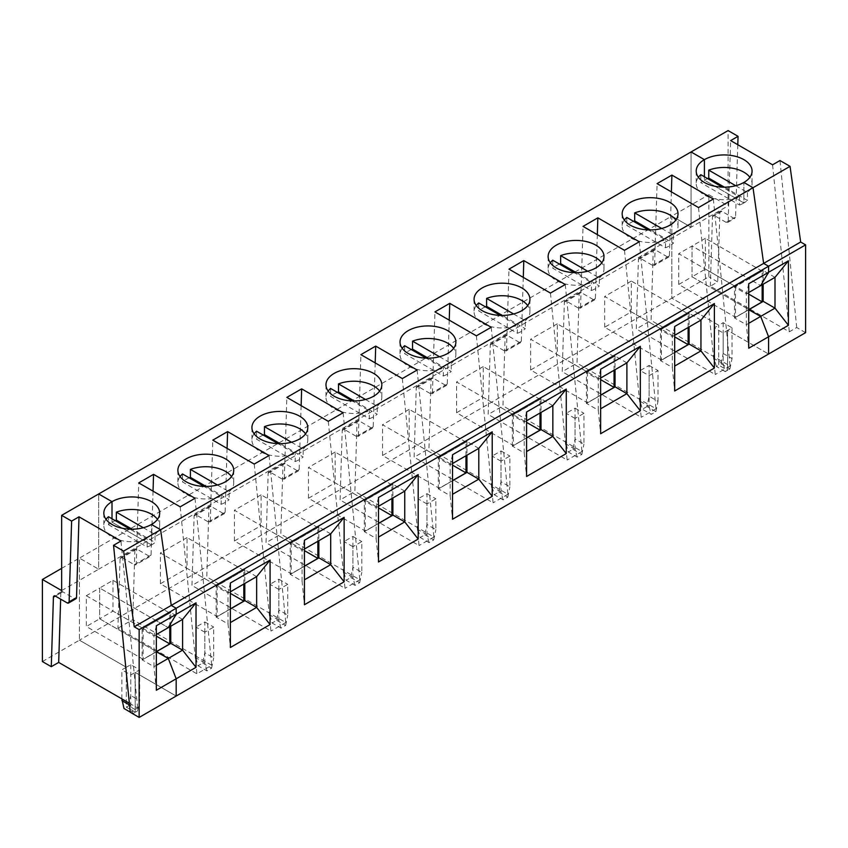 <?xml version="1.0" encoding="UTF-8"?>
<svg xmlns="http://www.w3.org/2000/svg" width="848" height="848" viewBox="0 0 848 848"><rect width="100%" height="100%" fill="white"/><g stroke="black" fill="none" stroke-linecap="round" stroke-linejoin="round"><path stroke-width="0.64" stroke-dasharray="4.24 3.18" d="M42.4 661.557L79.426 640.187L126.32 667.259L130.762 664.694L139.655 669.825L135.203 672.39L135.203 712.288L126.32 707.158L126.32 667.259L121.879 669.825L130.762 674.955L135.203 672.39L176.183 696.049L135.203 672.39L135.203 712.288L132.882 713.634L130.253 712.119M61.65 590.59L98.675 569.209L79.426 558.101L79.426 640.187L79.426 558.101L671.817 216.081L671.817 298.167L708.843 276.787L708.843 194.711L728.093 205.82L728.093 130.581M61.65 568.361L79.426 558.101L98.675 569.209L98.675 493.971L98.675 569.209L728.093 205.82M115.19 520.608A27.92 16.123 -0 0 0 112.01 522.188L112.01 518.764L112.01 522.188L151.495 544.988L151.495 524.467L151.495 544.988A27.92 16.123 -0 0 0 155.046 542.476L132.034 529.184M169.77 626.789L169.77 613.104L112.996 580.329L99.661 588.024L168.286 627.637L156.53 620.863L170.851 612.479L142.22 629.015M156.339 651.646L143.111 659.278L86.337 626.502L86.337 595.72L99.661 588.024L99.661 618.807L112.996 611.111L156.339 636.138M170.755 626.216L170.755 612.426L156.435 620.8L99.661 588.024L99.661 618.807L156.339 651.529L99.661 618.807L86.337 626.502M142.125 659.967L156.53 651.752L142.125 659.967L142.125 628.951M130.762 664.694L130.762 695.477L128.652 705.822L137.535 710.953L135.203 712.288L126.32 707.158L123.999 708.504M132.882 713.634L130.762 705.737L130.762 674.955M55.332 596.059L60.833 592.89A2.788 1.611 -120 0 1 61.406 591.681A2.788 1.611 -120 0 1 62.805 591.83L74.56 598.614A2.788 1.611 60 0 0 75.949 598.752M130.762 705.737L129.543 705.027M108.459 524.7L147.149 547.034A27.92 16.123 -0 0 0 151.495 544.988L112.01 522.188A27.92 16.123 -0 0 0 108.459 524.7L108.459 516.718M60.833 592.89L60.643 599.123M156.339 625.76L153.965 635.905L153.965 666.687L142.22 659.903L156.339 651.752M156.339 690.24L153.965 666.687L156.339 665.32M129.362 703.215L137.673 708.016L130.274 712.288M169.77 613.104L143.111 628.495L143.111 659.278M86.337 595.72L143.111 628.495M147.149 547.034L147.149 539.052L129.998 529.152M106.021 519.336A27.92 16.123 -0 0 0 103.827 525.601A27.92 16.123 -0 0 0 118.529 539.805A27.92 16.123 -0 0 0 147.149 539.052M156.339 634.537L153.965 635.905L142.22 629.121M137.673 708.016L120.946 541.024M121.879 698.9L121.879 669.825M735.735 185.723L747.438 192.485A27.92 16.123 -0 0 0 752.07 183.592A27.92 16.123 -0 0 0 749.876 177.317M723.164 322.675L723.164 353.457L721.044 363.803L718.712 365.149L718.712 325.24L718.712 365.149L727.605 370.279L727.605 330.37L768.574 354.029L727.605 330.37L732.047 327.805L723.164 322.675L718.712 325.24L671.817 298.167L671.817 216.081L691.067 227.2L691.067 151.951L691.067 227.2L671.817 216.081L708.843 194.711M747.438 192.485L747.438 200.457L724.425 187.175M805.6 332.66L796.717 327.529L789.308 331.801L710.327 286.2L717.726 281.918L708.843 276.787M732.047 327.805L732.047 358.587L723.164 353.457M678.729 284.483L678.729 253.7L735.502 286.486L735.502 317.269L678.729 284.483L692.053 276.787L748.731 309.509L692.053 276.787L705.388 269.092L748.731 294.118M762.161 284.769L762.161 271.095L748.826 278.674L763.147 270.406L763.147 284.197M734.516 317.947L763.242 301.475L734.516 317.947L734.516 286.942L748.932 278.727L692.053 246.005L678.729 253.7M737.792 144.732L735.566 217.056A2.788 1.611 60 0 1 734.993 218.254A2.788 1.611 60 0 1 733.594 218.116L721.839 211.332A2.788 1.611 -120 0 0 720.45 211.194A2.788 1.611 -120 0 0 719.867 212.392L717.726 281.918M710.327 286.2L712.468 216.675A2.788 1.611 60 0 1 713.041 215.466A2.788 1.611 60 0 1 714.44 215.604L726.185 222.388A2.788 1.611 -120 0 0 727.584 222.526A2.788 1.611 -120 0 0 728.167 221.328L730.647 140.598M739.541 205.025A27.92 16.123 -0 0 0 743.897 202.969L704.402 180.168L704.402 176.755L704.402 180.168A27.92 16.123 -0 0 0 700.851 182.68L739.541 205.025L739.541 197.043L722.401 187.143M707.582 178.589A27.92 16.123 -0 0 0 704.402 180.168L743.897 202.969L743.897 182.447L743.897 202.969A27.92 16.123 -0 0 0 747.438 200.457M748.731 283.741L746.357 293.896L734.612 287.112L748.932 278.844L760.677 285.628L748.932 278.727L734.516 286.942M763.242 270.459L748.932 278.844L763.147 270.406M774.998 277.36L763.242 270.576M762.161 271.095L705.388 238.32L705.388 269.092M705.388 238.32L692.053 246.005L692.053 276.787L692.053 246.005L748.826 278.791L735.502 286.486M796.717 327.529L779.98 160.537M772.581 164.809L789.308 331.801M721.044 363.803L729.927 368.933L727.605 370.279L727.605 330.37L723.164 332.935L714.27 327.805L718.712 325.24L671.817 298.167L79.426 640.187L126.32 667.259L126.32 707.158L128.652 705.822M729.927 368.933L732.047 358.587M698.423 177.317A27.92 16.123 -0 0 0 696.219 183.592A27.92 16.123 -0 0 0 710.921 197.796A27.92 16.123 -0 0 0 739.541 197.043M700.851 174.699L700.851 182.68M661.684 228.472L673.397 235.235A27.92 16.123 -0 0 0 678.018 226.342A27.92 16.123 -0 0 0 675.824 220.077M725.273 371.615L716.39 366.495L718.712 365.149L727.605 370.279L725.273 371.615L723.164 363.718L723.164 332.935M671.383 191.892L669.411 255.82A2.788 1.611 60 0 1 668.839 257.018A2.788 1.611 60 0 1 667.44 256.88L655.197 249.81A2.788 1.611 -120 0 0 653.797 249.672A2.788 1.611 -120 0 0 653.225 250.87L651.084 320.396L636.276 328.95L638.417 259.424A2.788 1.611 60 0 1 638.989 258.227A2.788 1.611 60 0 1 640.388 258.364L652.631 265.435A2.788 1.611 -120 0 0 654.031 265.572A2.788 1.611 -120 0 0 654.603 264.364L657.094 183.634M748.731 292.528L746.357 293.896L746.357 324.678L734.612 318M734.612 317.894L748.731 309.743M716.39 366.495L714.27 358.587L714.27 327.805M674.679 352.376L661.451 360.018L604.677 327.243L631.336 311.852L674.679 336.868M748.731 323.311L746.357 324.678L748.731 348.221M723.164 363.718L714.27 358.587M660.465 360.697L689.191 344.224L660.56 360.76L660.465 329.692L689.191 313.219L660.465 329.692M688.11 327.519L688.11 313.845L631.336 281.07L631.336 311.852M633.541 221.339A27.92 16.123 -0 0 0 626.799 225.43L665.5 247.775A27.92 16.123 -0 0 0 673.397 243.217L650.374 229.925M748.731 309.626L735.502 317.269M674.679 326.501L672.316 336.645L672.316 367.428L674.679 366.06M674.679 352.492L660.56 360.644L672.316 367.428L674.679 390.981M655.875 411.683L657.995 401.348L649.112 396.217L646.992 406.552L655.875 411.683L651.222 414.375L642.339 409.245L640.219 401.348L640.219 370.565L649.112 365.435L649.112 396.217M713.338 199.015L730.075 365.997L651.084 320.396M646.992 406.552L642.339 409.245M688.11 313.845L661.451 329.236L661.451 360.018M631.336 281.07L604.677 296.461L661.451 329.236M674.679 335.278L672.316 336.645L660.56 329.861L689.191 313.219M698.529 207.559L715.256 374.551L636.276 328.95M730.075 365.997L715.256 374.551M649.112 365.435L657.995 370.565L657.995 401.348M700.946 320.109L689.191 313.325M689.095 313.156L689.095 326.957M604.677 327.243L604.677 296.461M600.628 369.251L598.264 379.395L598.264 410.178L600.628 408.81M600.628 395.242L586.509 403.394L598.264 410.178L600.628 433.731M572.941 449.302L581.834 454.433L577.181 457.125L568.287 451.995L566.178 444.098L566.178 413.315L575.061 408.185L575.061 438.967L572.941 449.302L568.287 451.995M577.181 457.125L575.061 449.228L575.061 418.446L583.943 413.315L583.943 444.098L575.061 438.967M581.834 454.433L583.943 444.098M640.219 401.348L649.112 406.478L649.112 375.696L640.219 370.565M649.112 406.478L651.222 414.375M624.372 220.077A27.92 16.123 -0 0 0 622.167 226.342A27.92 16.123 -0 0 0 636.869 240.546A27.92 16.123 -0 0 0 665.5 239.793L648.349 229.893M626.799 217.448L626.799 225.43M665.5 247.775L665.5 239.793M550.32 262.827A27.92 16.123 -0 0 0 548.126 269.092A27.92 16.123 -0 0 0 562.818 283.296A27.92 16.123 -0 0 0 591.448 282.543L574.297 272.643M559.489 264.088A27.92 16.123 -0 0 0 552.748 268.18L591.448 290.525L591.448 282.543M591.448 290.525A27.92 16.123 -0 0 0 599.345 285.967L576.322 272.674M587.632 271.222L599.345 277.985L599.345 285.967M599.345 277.985A27.92 16.123 -0 0 0 603.977 269.092A27.92 16.123 -0 0 0 601.773 262.827M552.748 260.209L552.748 268.18M597.331 234.642L595.37 298.57A2.788 1.611 60 0 1 594.787 299.768A2.788 1.611 60 0 1 593.399 299.63L581.145 292.56A2.788 1.611 -120 0 0 579.756 292.422A2.788 1.611 -120 0 0 579.173 293.62L577.032 363.156L562.224 371.7L564.365 302.174A2.788 1.611 60 0 1 564.938 300.976A2.788 1.611 60 0 1 566.337 301.114L578.58 308.184A2.788 1.611 -120 0 0 579.979 308.322A2.788 1.611 -120 0 0 580.562 307.124L583.042 226.395M639.286 241.765L656.023 408.757L577.032 363.156M624.478 250.319L641.215 417.301L562.224 371.7M656.023 408.757L641.215 417.301M575.061 408.185L583.943 413.315M600.628 378.028L598.264 379.395L586.509 372.611L615.15 355.969L586.413 372.442L615.15 355.969M626.895 362.87L615.15 356.086M615.044 355.906L615.044 369.707M615.044 386.921L586.413 403.447L615.044 386.921M614.058 370.279L614.058 356.595L587.399 371.986L587.399 402.768L530.636 369.993L557.284 354.602L600.628 379.628M600.628 395.126L587.399 402.768M586.413 403.447L586.413 372.442M614.058 356.595L557.284 323.819L557.284 354.602M557.284 323.819L530.636 339.211L587.399 371.986M530.636 369.993L530.636 339.211M526.576 412.001L524.212 422.145L524.212 452.927L526.576 451.56M526.576 437.992L512.468 446.143L524.212 452.927L526.576 476.481M498.9 492.063L507.782 497.193L503.129 499.875L494.246 494.744L492.126 486.847L492.126 456.065L501.009 450.935L501.009 481.717L498.9 492.063L494.246 494.744M503.129 499.875L501.009 491.978L501.009 461.195L509.892 456.065L509.892 486.847L501.009 481.717M507.782 497.193L509.892 486.847M575.061 418.446L566.178 413.315M575.061 449.228L566.178 444.098M476.269 305.577A27.92 16.123 -0 0 0 474.074 311.841A27.92 16.123 -0 0 0 488.777 326.045A27.92 16.123 -0 0 0 517.397 325.293L500.246 315.392M485.438 306.849A27.92 16.123 -0 0 0 478.707 310.94L517.397 333.275L517.397 325.293M517.397 333.275A27.92 16.123 -0 0 0 525.294 328.717L502.281 315.424M513.581 313.972L525.294 320.735L525.294 328.717M525.294 320.735A27.92 16.123 -0 0 0 529.926 311.841A27.92 16.123 -0 0 0 527.721 305.577M478.707 302.959L478.707 310.94M523.29 277.391L521.319 341.32A2.788 1.611 60 0 1 520.736 342.518A2.788 1.611 60 0 1 519.347 342.38L507.104 335.31A2.788 1.611 -120 0 0 505.705 335.172A2.788 1.611 -120 0 0 505.122 336.37L502.981 405.906L488.172 414.449L490.314 344.924A2.788 1.611 60 0 1 490.897 343.726A2.788 1.611 60 0 1 492.285 343.864L504.539 350.934A2.788 1.611 -120 0 0 505.927 351.072A2.788 1.611 -120 0 0 506.51 349.874L508.991 269.145M565.245 284.515L581.972 451.507L502.981 405.906M550.437 293.069L567.164 460.051L488.172 414.449M581.972 451.507L567.164 460.051M501.009 450.935L509.892 456.065M526.576 420.778L524.212 422.145L512.468 415.361L541.098 398.719L512.362 415.191L541.098 398.719M552.843 405.62L541.098 398.836M541.003 398.666L541.003 412.457M541.003 429.671L512.362 446.207L541.003 429.671M540.006 413.029L540.006 399.344L513.347 414.736L513.347 445.518L456.584 412.743L483.243 397.352L526.576 422.378M526.576 437.886L513.347 445.518M512.362 446.207L512.362 415.191M540.006 399.344L483.243 366.569L483.243 397.352M483.243 366.569L456.584 381.96L513.347 414.736M456.584 412.743L456.584 381.96M452.535 454.751L450.161 464.895L450.161 495.677L452.535 494.31M452.535 480.752L438.416 488.893L450.161 495.677L452.535 519.23M424.848 534.812L433.731 539.943L429.077 542.625L420.195 537.494L418.075 529.597L418.075 498.815L426.957 493.684L426.957 524.467L424.848 534.812L420.195 537.494M429.077 542.625L426.957 534.728L426.957 503.945L435.851 498.815L435.851 529.597L426.957 524.467M433.731 539.943L435.851 529.597M501.009 461.195L492.126 456.065M501.009 491.978L492.126 486.847M402.217 348.327A27.92 16.123 -0 0 0 400.023 354.602A27.92 16.123 -0 0 0 414.725 368.795A27.92 16.123 -0 0 0 443.345 368.053L426.205 358.153M411.386 349.599A27.92 16.123 -0 0 0 404.655 353.69L443.345 376.024L443.345 368.053M443.345 376.024A27.92 16.123 -0 0 0 451.242 371.466L428.229 358.185M439.54 356.732L451.242 363.485L451.242 371.466M451.242 363.485A27.92 16.123 -0 0 0 455.874 354.602A27.92 16.123 -0 0 0 453.68 348.327M404.655 345.708L404.655 353.69M449.239 320.141L447.267 384.07A2.788 1.611 60 0 1 446.695 385.278A2.788 1.611 60 0 1 445.295 385.13L433.052 378.07A2.788 1.611 -120 0 0 431.653 377.922A2.788 1.611 -120 0 0 431.081 379.13L428.94 448.656L414.131 457.21L416.262 387.674A2.788 1.611 60 0 1 416.845 386.476A2.788 1.611 60 0 1 418.244 386.614L430.487 393.684A2.788 1.611 -120 0 0 431.886 393.822A2.788 1.611 -120 0 0 432.459 392.624L434.939 311.894M491.193 327.264L507.92 494.257L428.94 448.656M476.385 335.819L493.112 502.811L414.131 457.21M507.92 494.257L493.112 502.811M426.957 493.684L435.851 498.815M452.535 463.527L450.161 464.895L438.416 458.121L467.047 441.469L438.321 457.941L467.047 441.469M478.791 448.369L467.047 441.585M466.951 441.416L466.951 455.206M466.951 472.421L438.321 488.957L466.951 472.421M465.965 455.779L465.965 442.094L439.306 457.485L439.306 488.268L382.533 455.493L409.192 440.101L452.535 465.128M452.535 480.636L439.306 488.268M438.321 488.957L438.321 457.941M465.965 442.094L409.192 409.319L409.192 440.101M409.192 409.319L382.533 424.71L439.306 457.485M382.533 455.493L382.533 424.71M378.484 497.5L376.12 507.655L376.12 538.438L378.484 537.07M378.484 523.502L364.364 531.654L376.12 538.438L378.484 561.98M350.796 577.562L359.679 582.693L355.026 585.374L346.143 580.244L344.023 572.347L344.023 541.565L352.916 536.434L352.916 567.217L350.796 577.562L346.143 580.244M355.026 585.374L352.916 577.477L352.916 546.695L361.799 541.565L361.799 572.347L352.916 567.217M359.679 582.693L361.799 572.347M426.957 503.945L418.075 498.815M426.957 534.728L418.075 529.597M328.176 391.076A27.92 16.123 -0 0 0 325.971 397.352A27.92 16.123 -0 0 0 340.673 411.545A27.92 16.123 -0 0 0 369.293 410.803L352.153 400.903M337.334 392.348A27.92 16.123 -0 0 0 330.603 396.44L369.293 418.785L369.293 410.803M369.293 418.785A27.92 16.123 -0 0 0 377.201 414.216L354.178 400.934M365.488 399.482L377.201 406.245L377.201 414.216M377.201 406.245A27.92 16.123 -0 0 0 381.823 397.352A27.92 16.123 -0 0 0 379.628 391.076M330.603 388.458L330.603 396.44M375.187 362.902L373.215 426.83A2.788 1.611 60 0 1 372.643 428.028A2.788 1.611 60 0 1 371.244 427.89L359.001 420.82A2.788 1.611 -120 0 0 357.602 420.682A2.788 1.611 -120 0 0 357.029 421.88L354.888 491.405L340.08 499.96L342.221 430.424A2.788 1.611 60 0 1 342.793 429.226A2.788 1.611 60 0 1 344.193 429.364L356.436 436.434A2.788 1.611 -120 0 0 357.835 436.572A2.788 1.611 -120 0 0 358.407 435.374L360.898 354.644M417.142 370.025L433.869 537.007L354.888 491.405M402.334 378.568L419.06 545.561L340.08 499.96M433.869 537.007L419.06 545.561M352.916 536.434L361.799 541.565M378.484 506.288L376.12 507.655L364.364 500.871L392.995 484.219L364.269 500.702L392.995 484.219M404.75 491.119L392.995 484.335M392.9 484.166L392.9 497.956M392.9 515.181L364.269 531.707L392.9 515.181M391.914 498.529L391.914 484.855L365.255 500.246L365.255 531.018L308.481 498.242L335.14 482.851L378.484 507.878M378.484 523.386L365.255 531.018M364.269 531.707L364.269 500.702M391.914 484.855L335.14 452.069L335.14 482.851M335.14 452.069L308.481 467.46L365.255 500.246M308.481 498.242L308.481 467.46M304.432 540.261L302.068 550.405L302.068 581.187L304.432 579.82M304.432 566.252L290.313 574.403L302.068 581.187L304.432 604.741M276.745 620.312L285.638 625.442L280.985 628.135L272.091 623.004L269.982 615.107L269.982 584.325L278.865 579.195L278.865 609.977L276.745 620.312L272.091 623.004M280.985 628.135L278.865 620.238L278.865 589.455L287.748 584.325L287.748 615.107L278.865 609.977M285.638 625.442L287.748 615.107M352.916 546.695L344.023 541.565M352.916 577.477L344.023 572.347M254.124 433.837A27.92 16.123 -0 0 0 251.93 440.101A27.92 16.123 -0 0 0 266.622 454.305A27.92 16.123 -0 0 0 295.252 453.553L278.102 443.652M263.293 435.098A27.92 16.123 -0 0 0 256.552 439.19L295.252 461.535L295.252 453.553M295.252 461.535A27.92 16.123 -0 0 0 303.149 456.977L280.126 443.684M291.436 442.232L303.149 448.995L303.149 456.977M303.149 448.995A27.92 16.123 -0 0 0 307.782 440.101A27.92 16.123 -0 0 0 305.577 433.837M256.552 431.208L256.552 439.19M301.135 405.651L299.174 469.58A2.788 1.611 60 0 1 298.591 470.778A2.788 1.611 60 0 1 297.192 470.64L284.949 463.57A2.788 1.611 -120 0 0 283.561 463.432A2.788 1.611 -120 0 0 282.978 464.63L280.836 534.155L266.028 542.709L268.169 473.184A2.788 1.611 60 0 1 268.742 471.986A2.788 1.611 60 0 1 270.141 472.124L282.384 479.194A2.788 1.611 -120 0 0 283.783 479.332A2.788 1.611 -120 0 0 284.356 478.124L286.847 397.394M343.09 412.775L359.828 579.756L280.836 534.155M328.282 421.318L345.019 588.311L266.028 542.709M359.828 579.756L345.019 588.311M278.865 579.195L287.748 584.325M304.432 549.038L302.068 550.405L290.313 543.621L318.954 526.979L290.217 543.451L318.954 526.979M330.699 533.869L318.954 527.085M318.848 526.915L318.848 540.717M318.848 557.931L290.217 574.456L318.848 557.931M317.862 541.278L317.862 527.604L291.203 542.996L291.203 573.778L234.43 541.003L261.089 525.612L304.432 550.628M304.432 566.135L291.203 573.778M290.217 574.456L290.217 543.451M317.862 527.604L261.089 494.829L261.089 525.612M261.089 494.829L234.43 510.22L291.203 542.996M234.43 541.003L234.43 510.22M230.38 583.011L228.017 593.155L228.017 623.937L230.38 622.57M230.38 609.002L216.272 617.153L228.017 623.937L230.38 647.49M202.693 663.062L211.587 668.192L206.933 670.885L198.04 665.754L195.93 657.857L195.93 627.075L204.813 621.944L204.813 652.727L202.693 663.062L198.04 665.754M206.933 670.885L204.813 662.988L204.813 632.205L213.696 627.075L213.696 657.857L204.813 652.727M211.587 668.192L213.696 657.857M278.865 589.455L269.982 584.325M278.865 620.238L269.982 615.107M180.073 476.587A27.92 16.123 -0 0 0 177.879 482.851A27.92 16.123 -0 0 0 192.581 497.055A27.92 16.123 -0 0 0 221.201 496.303L204.05 486.402M189.242 477.848A27.92 16.123 -0 0 0 182.5 481.94L221.201 504.284L221.201 496.303M221.201 504.284A27.92 16.123 -0 0 0 229.098 499.726L206.085 486.434M217.385 484.982L229.098 491.745L229.098 499.726M229.098 491.745A27.92 16.123 -0 0 0 233.73 482.851A27.92 16.123 -0 0 0 231.525 476.587M182.5 473.968L182.5 481.94M227.084 448.401L225.123 512.33A2.788 1.611 60 0 1 224.54 513.528A2.788 1.611 60 0 1 223.151 513.39L210.898 506.32A2.788 1.611 -120 0 0 209.509 506.182A2.788 1.611 -120 0 0 208.926 507.38L206.785 576.916L191.977 585.459L194.118 515.934A2.788 1.611 60 0 1 194.701 514.736A2.788 1.611 60 0 1 196.089 514.874L208.343 521.944A2.788 1.611 -120 0 0 209.732 522.082A2.788 1.611 -120 0 0 210.315 520.884L212.795 440.154M269.049 455.524L285.776 622.517L206.785 576.916M254.23 464.079L270.968 631.06L191.977 585.459M285.776 622.517L270.968 631.06M204.813 621.944L213.696 627.075M230.38 591.787L228.017 593.155L216.272 586.371L244.902 569.729L216.166 586.201L244.902 569.729M256.647 576.629L244.902 569.845M244.796 569.665L244.796 583.466M244.796 600.681L216.166 617.206L244.796 600.681M243.811 584.039L243.811 570.354L217.152 585.745L217.152 616.528L160.389 583.753L187.048 568.361L230.38 593.388M230.38 608.885L217.152 616.528M216.166 617.206L216.166 586.201M243.811 570.354L187.048 537.579L187.048 568.361M187.048 537.579L160.389 552.97L217.152 585.745M160.389 583.753L160.389 552.97M156.435 651.699L170.851 643.484L156.435 651.699M137.535 710.953L139.655 700.607L130.762 695.477M139.655 669.825L139.655 700.607M204.813 632.205L195.93 627.075M204.813 662.988L195.93 657.857M143.344 527.732L155.046 534.494L155.046 542.476M155.046 534.494A27.92 16.123 -0 0 0 159.678 525.601A27.92 16.123 -0 0 0 157.484 519.336M112.996 580.329L112.996 611.111M182.596 619.379L170.851 612.595M194.998 498.274L211.724 665.267L196.916 673.81L117.925 628.209L120.066 558.684A2.788 1.611 60 0 1 120.649 557.486A2.788 1.611 60 0 1 122.048 557.624L134.291 564.694A2.788 1.611 -120 0 0 135.68 564.832A2.788 1.611 -120 0 0 136.263 563.634L138.743 482.904M180.189 506.828L196.916 673.81M120.066 558.684L134.885 550.129A2.788 1.611 -120 0 1 135.457 548.932A2.788 1.611 -120 0 1 136.857 549.069L149.1 556.14A2.788 1.611 60 0 0 150.499 556.277L135.68 564.832M134.885 550.129L132.744 619.665L117.925 628.209M211.724 665.267L132.744 619.665M153.043 491.151L151.071 555.08A2.788 1.611 60 0 1 150.499 556.277M673.397 235.235L673.397 243.217M649.112 375.696L657.995 370.565M62.805 591.83L55.396 596.102M67.151 602.886L74.56 598.614M712.468 216.675L719.867 212.392M721.839 211.332L714.44 215.604M726.185 222.388L733.594 218.116M735.566 217.056L728.167 221.328M638.417 259.424L653.225 250.87M655.197 249.81L640.388 258.364M669.411 255.82L654.603 264.364M652.631 265.435L667.44 256.88M595.37 298.57L580.562 307.124M578.58 308.184L593.399 299.63M564.365 302.174L579.173 293.62M581.145 292.56L566.337 301.114M521.319 341.32L506.51 349.874M504.539 350.934L519.347 342.38M490.314 344.924L505.122 336.37M507.104 335.31L492.285 343.864M447.267 384.07L432.459 392.624M430.487 393.684L445.295 385.13M416.262 387.674L431.081 379.13M433.052 378.07L418.244 386.614M373.215 426.83L358.407 435.374M356.436 436.434L371.244 427.89M342.221 430.424L357.029 421.88M359.001 420.82L344.193 429.364M299.174 469.58L284.356 478.124M282.384 479.194L297.192 470.64M268.169 473.184L282.978 464.63M284.949 463.57L270.141 472.124M225.123 512.33L210.315 520.884M208.343 521.944L223.151 513.39M194.118 515.934L208.926 507.38M210.898 506.32L196.089 514.874M136.857 549.069L122.048 557.624M134.291 564.694L149.1 556.14M151.071 555.08L136.263 563.634M61.406 591.681L54.007 595.964M103.827 513.061L103.827 525.601M720.45 211.194L713.041 215.466M752.07 171.052L752.07 183.592M727.584 222.526L734.993 218.254M696.219 171.052L696.219 183.592M653.797 249.672L638.989 258.227M668.839 257.018L654.031 265.572M548.126 256.552L548.126 269.092M603.977 256.552L603.977 269.092M594.787 299.768L579.979 308.322M579.756 292.422L564.938 300.976M474.074 299.302L474.074 311.841M529.926 299.302L529.926 311.841M520.736 342.518L505.927 351.072M505.705 335.172L490.897 343.726M400.023 342.062L400.023 354.602M455.874 342.062L455.874 354.602M446.695 385.278L431.886 393.822M431.653 377.922L416.845 386.476M325.971 384.812L325.971 397.352M381.823 384.812L381.823 397.352M372.643 428.028L357.835 436.572M357.602 420.682L342.793 429.226M251.93 427.562L251.93 440.101M307.782 427.562L307.782 440.101M298.591 470.778L283.783 479.332M283.561 463.432L268.742 471.986M177.879 470.311L177.879 482.851M233.73 470.311L233.73 482.851M224.54 513.528L209.732 522.082M209.509 506.182L194.701 514.736M135.457 548.932L120.649 557.486M159.678 513.061L159.678 525.601M622.167 213.802L622.167 226.342M678.018 213.802L678.018 226.342"/><path stroke-width="1.27" d="M800.66 242.019L763.635 263.399L753.024 187.715L160.622 529.735L151.495 524.467A27.92 16.123 180 0 1 121.063 527.965A27.92 16.123 180 0 1 103.827 513.061A27.92 16.123 180 0 1 112.01 501.666L112.01 518.764L112.01 501.666L98.675 493.971L691.067 151.951L704.402 159.647L704.402 176.755L704.402 159.647A27.92 16.123 180 0 1 734.834 156.159A27.92 16.123 180 0 1 752.07 171.052A27.92 16.123 180 0 1 743.897 182.447A27.92 16.123 180 0 1 713.454 185.945A27.92 16.123 180 0 1 696.219 171.052A27.92 16.123 180 0 1 704.402 159.647L691.067 151.951L728.093 130.581L738.057 136.327L730.647 140.598L772.581 164.809L779.98 160.537L790.039 166.346L800.66 242.019L805.6 244.871L768.574 266.24L763.635 263.399L134.217 626.789L123.607 551.115L113.547 545.306L120.946 541.024L79.012 516.814L76.532 597.543A2.788 1.611 60 0 1 75.949 598.752L68.55 603.023A2.788 1.611 -120 0 1 67.151 602.886L55.396 596.102A2.788 1.611 60 0 0 54.007 595.964A2.788 1.611 60 0 0 53.424 597.162L51.283 666.687L42.4 661.557L42.4 579.47L61.65 590.59L61.65 515.34L98.675 493.971L112.01 501.666A27.92 16.123 180 0 1 142.443 498.168A27.92 16.123 180 0 1 159.678 513.061A27.92 16.123 180 0 1 151.495 524.467L160.622 529.735L171.243 605.408L176.183 608.26L176.183 614.302L168.286 627.637L156.339 634.537M156.339 636.138L169.77 643.886L156.339 651.646M156.339 665.32L168.286 658.419L156.53 651.635L170.851 643.378L182.596 650.162L182.596 619.379L168.286 627.637L176.183 614.302L156.339 625.76L156.339 690.24L176.183 678.782L176.183 696.049L139.157 717.419L130.274 712.288L113.547 545.306M805.6 244.871L805.6 332.66L176.183 696.049L176.183 678.782L168.286 658.419L176.183 678.782L196.026 667.323L182.596 650.162L168.286 658.419L156.339 651.752M130.253 712.119L123.999 708.504L121.879 698.9M68.55 603.023A2.788 1.611 -120 0 0 69.123 601.826L71.614 521.096L61.65 515.34M129.543 705.027L121.879 700.607M123.607 551.115L160.622 529.735L171.243 605.408L176.183 608.26L139.157 629.64L139.157 717.419M51.283 666.687L58.692 662.415L129.362 703.215M60.643 599.123L58.692 662.415M134.217 626.789L139.157 629.64M79.012 516.814L71.614 521.096M129.998 529.152L108.459 516.718A27.92 16.123 -0 0 0 106.021 519.336M42.4 579.47L61.65 568.361M749.876 177.317A27.92 16.123 -0 0 0 708.748 170.141L735.735 185.723M724.425 187.175L708.748 178.122L708.748 170.141M748.731 294.118L762.161 301.877L748.731 309.626M774.998 277.36L788.417 260.824L748.731 283.741L748.731 348.221L768.574 336.762L760.677 316.41L768.574 336.762L768.574 354.029L768.574 336.762L788.417 325.303L774.998 308.142L774.998 277.36L760.677 285.628L768.574 272.282L768.574 266.24L763.635 263.399L753.024 187.715L743.897 182.447L753.024 187.715L790.039 166.346M763.147 284.197L763.147 301.422M762.161 301.877L762.161 284.769M738.057 136.327L737.792 144.732M708.748 178.122A27.92 16.123 -0 0 0 707.582 178.589M774.998 308.142L763.242 301.358L748.932 309.626L760.677 316.41L774.998 308.142M788.417 325.303L788.417 260.824M722.401 187.143L700.851 174.699A27.92 16.123 -0 0 0 698.423 177.317M675.824 220.077A27.92 16.123 -0 0 0 634.696 212.89L661.684 228.472M748.731 292.528L760.677 285.628L768.574 272.282L768.574 266.24L176.183 608.26L176.183 614.302L196.026 602.843L196.026 667.323M748.731 309.743L760.677 316.41L748.731 323.311M674.679 336.868L688.11 344.627L674.679 352.376M688.11 344.627L688.11 327.519M650.374 229.925L634.696 220.872A27.92 16.123 -0 0 0 633.541 221.339M700.946 320.109L714.376 303.584L674.679 326.501L674.679 390.981L714.376 368.064L700.946 350.892L700.946 320.109L674.679 335.278M674.679 366.06L700.946 350.892L689.191 344.108L674.679 352.492M630.35 202.396A27.92 16.123 180 0 1 660.783 198.909A27.92 16.123 180 0 1 678.018 213.802A27.92 16.123 180 0 1 665.5 227.253A27.92 16.123 180 0 1 636.869 228.006A27.92 16.123 180 0 1 622.167 213.802A27.92 16.123 180 0 1 630.35 202.396M671.902 175.091L657.094 183.634L698.529 207.559L713.338 199.015L671.902 175.091L671.383 191.892M556.299 245.157A27.92 16.123 180 0 1 586.731 241.659A27.92 16.123 180 0 1 603.977 256.552A27.92 16.123 180 0 1 591.448 270.003A27.92 16.123 180 0 1 562.818 270.756A27.92 16.123 180 0 1 548.126 256.552A27.92 16.123 180 0 1 556.299 245.157M597.851 217.841L583.042 226.395L624.478 250.319L639.286 241.765L597.851 217.841L597.331 234.642M482.247 287.907A27.92 16.123 180 0 1 512.69 284.409A27.92 16.123 180 0 1 529.926 299.302A27.92 16.123 180 0 1 517.397 312.753A27.92 16.123 180 0 1 488.777 313.506A27.92 16.123 180 0 1 474.074 299.302A27.92 16.123 180 0 1 482.247 287.907M523.799 260.59L508.991 269.145L550.437 293.069L565.245 284.515L523.799 260.59L523.29 277.391M408.206 330.656A27.92 16.123 180 0 1 438.639 327.158A27.92 16.123 180 0 1 455.874 342.062A27.92 16.123 180 0 1 443.345 355.503A27.92 16.123 180 0 1 414.725 356.255A27.92 16.123 180 0 1 400.023 342.062A27.92 16.123 180 0 1 408.206 330.656M449.758 303.34L434.939 311.894L476.385 335.819L491.193 327.264L449.758 303.34L449.239 320.141M334.154 373.406A27.92 16.123 180 0 1 364.587 369.919A27.92 16.123 180 0 1 381.823 384.812A27.92 16.123 180 0 1 369.293 398.263A27.92 16.123 180 0 1 340.673 399.005A27.92 16.123 180 0 1 325.971 384.812A27.92 16.123 180 0 1 334.154 373.406M375.706 346.101L360.898 354.644L402.334 378.568L417.142 370.025L375.706 346.101L375.187 362.902M260.103 416.156A27.92 16.123 180 0 1 290.535 412.669A27.92 16.123 180 0 1 307.782 427.562A27.92 16.123 180 0 1 295.252 441.013A27.92 16.123 180 0 1 266.622 441.766A27.92 16.123 180 0 1 251.93 427.562A27.92 16.123 180 0 1 260.103 416.156M301.655 388.85L286.847 397.394L328.282 421.318L343.09 412.775L301.655 388.85L301.135 405.651M186.051 458.916A27.92 16.123 180 0 1 216.484 455.418A27.92 16.123 180 0 1 233.73 470.311A27.92 16.123 180 0 1 221.201 483.763A27.92 16.123 180 0 1 192.581 484.515A27.92 16.123 180 0 1 177.879 470.311A27.92 16.123 180 0 1 186.051 458.916M227.603 431.6L212.795 440.154L254.23 464.079L269.049 455.524L227.603 431.6L227.084 448.401M153.552 474.35L138.743 482.904L180.189 506.828L194.998 498.274L153.552 474.35L153.043 491.151M714.376 368.064L714.376 303.584M689.095 326.957L689.095 344.171M626.895 362.87L640.325 346.334L600.628 369.251L600.628 433.731L640.325 410.814L626.895 393.642L626.895 362.87L600.628 378.028M600.628 408.81L626.895 393.642L615.15 386.868L600.628 395.242M648.349 229.893L626.799 217.448A27.92 16.123 -0 0 0 624.372 220.077M574.297 272.643L552.748 260.209A27.92 16.123 -0 0 0 550.32 262.827M601.773 262.827A27.92 16.123 -0 0 0 560.645 255.64L587.632 271.222M576.322 272.674L560.645 263.622L560.645 255.64M560.645 263.622A27.92 16.123 -0 0 0 559.489 264.088M640.325 410.814L640.325 346.334M615.044 369.707L615.044 386.921M600.628 379.628L614.058 387.377L614.058 370.279M614.058 387.377L600.628 395.126M552.843 405.62L566.273 389.084L526.576 412.001L526.576 476.481L566.273 453.563L552.843 436.402L552.843 405.62L526.576 420.778M526.576 451.56L552.843 436.402L541.098 429.618L526.576 437.992M500.246 315.392L478.707 302.959A27.92 16.123 -0 0 0 476.269 305.577M527.721 305.577A27.92 16.123 -0 0 0 486.604 298.401L513.581 313.972M502.281 315.424L486.604 306.372L486.604 298.401M486.604 306.372A27.92 16.123 -0 0 0 485.438 306.849M566.273 453.563L566.273 389.084M541.003 412.457L541.003 429.671M526.576 422.378L540.006 430.127L540.006 413.029M540.006 430.127L526.576 437.886M478.791 448.369L492.222 431.833L452.535 454.751L452.535 519.23L492.222 496.313L478.791 479.152L478.791 448.369L452.535 463.527M452.535 494.31L478.791 479.152L467.047 472.368L452.535 480.752M426.205 358.153L404.655 345.708A27.92 16.123 -0 0 0 402.217 348.327M453.68 348.327A27.92 16.123 -0 0 0 412.552 341.15L439.54 356.732M428.229 358.185L412.552 349.132L412.552 341.15M412.552 349.132A27.92 16.123 -0 0 0 411.386 349.599M492.222 496.313L492.222 431.833M466.951 455.206L466.951 472.421M452.535 465.128L465.965 472.877L465.965 455.779M465.965 472.877L452.535 480.636M404.75 491.119L418.181 474.583L378.484 497.5L378.484 561.98L418.181 539.063L404.75 521.902L404.75 491.119L378.484 506.288M378.484 537.07L404.75 521.902L392.995 515.118L378.484 523.502M352.153 400.903L330.603 388.458A27.92 16.123 -0 0 0 328.176 391.076M379.628 391.076A27.92 16.123 -0 0 0 338.5 383.9L365.488 399.482M354.178 400.934L338.5 391.882L338.5 383.9M338.5 391.882A27.92 16.123 -0 0 0 337.334 392.348M418.181 539.063L418.181 474.583M392.9 497.956L392.9 515.181M378.484 507.878L391.914 515.637L391.914 498.529M391.914 515.637L378.484 523.386M330.699 533.869L344.129 517.344L304.432 540.261L304.432 604.741L344.129 581.823L330.699 564.651L330.699 533.869L304.432 549.038M304.432 579.82L330.699 564.651L318.954 557.867L304.432 566.252M278.102 443.652L256.552 431.208A27.92 16.123 -0 0 0 254.124 433.837M305.577 433.837A27.92 16.123 -0 0 0 264.449 426.65L291.436 442.232M280.126 443.684L264.449 434.632L264.449 426.65M264.449 434.632A27.92 16.123 -0 0 0 263.293 435.098M344.129 581.823L344.129 517.344M318.848 540.717L318.848 557.931M304.432 550.628L317.862 558.387L317.862 541.278M317.862 558.387L304.432 566.135M256.647 576.629L270.077 560.093L230.38 583.011L230.38 647.49L270.077 624.573L256.647 607.401L256.647 576.629L230.38 591.787M230.38 622.57L256.647 607.401L244.902 600.628L230.38 609.002M204.05 486.402L182.5 473.968A27.92 16.123 -0 0 0 180.073 476.587M231.525 476.587A27.92 16.123 -0 0 0 190.408 469.4L217.385 484.982M206.085 486.434L190.408 477.382L190.408 469.4M190.408 477.382A27.92 16.123 -0 0 0 189.242 477.848M270.077 624.573L270.077 560.093M244.796 583.466L244.796 600.681M230.38 593.388L243.811 601.137L243.811 584.039M243.811 601.137L230.38 608.885M132.034 529.184L116.356 520.131A27.92 16.123 -0 0 0 115.19 520.608M116.356 520.131L116.356 512.16L143.344 527.732M157.484 519.336A27.92 16.123 -0 0 0 116.356 512.16M170.755 626.216L170.755 643.431M169.77 643.886L169.77 626.789M182.596 619.379L196.026 602.843M634.696 220.872L634.696 212.89M76.532 597.543L69.123 601.826M53.424 597.162L55.332 596.059"/></g></svg>
